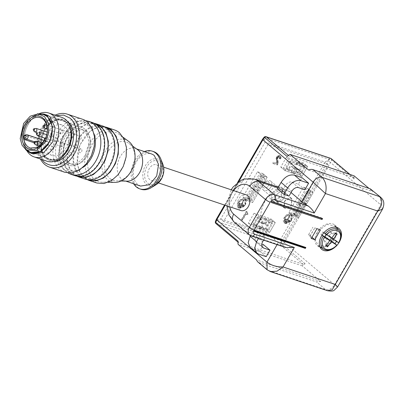 <?xml version="1.0" encoding="UTF-8"?>
<svg xmlns="http://www.w3.org/2000/svg" width="404" height="404" viewBox="0 0 404 404"><rect width="100%" height="100%" fill="white"/><g stroke="black" fill="none" stroke-linecap="round" stroke-linejoin="round"><path stroke-width="0.3" stroke-dasharray="2.02 1.52" d="M74.099 147.859A1.929 1.379 -71.5 0 0 74.432 148.051A1.929 1.379 -71.5 0 0 76.255 146.91A1.929 1.379 -71.5 0 0 75.992 144.582A1.929 1.379 -71.5 0 0 75.659 144.395A1.929 1.379 -71.5 0 0 73.831 145.536A1.929 1.379 -71.5 0 0 74.099 147.859A1.929 1.379 -71.5 0 0 74.432 148.051A1.929 1.379 -71.5 0 0 76.255 146.91A1.929 1.379 -71.5 0 0 75.992 144.582A1.929 1.379 -71.5 0 0 75.659 144.395A1.929 1.379 -71.5 0 0 73.831 145.536A1.929 1.379 -71.5 0 0 74.099 147.859M71.261 152.778A1.929 1.379 -71.5 0 0 70.927 152.591A1.929 1.379 -71.5 0 0 69.104 153.732A1.929 1.379 -71.5 0 0 69.367 156.055A1.929 1.379 -71.5 0 0 69.7 156.242A1.929 1.379 -71.5 0 0 71.528 155.101A1.929 1.379 -71.5 0 0 71.261 152.778A1.929 1.379 -71.5 0 0 70.927 152.591A1.929 1.379 -71.5 0 0 69.104 153.732A1.929 1.379 -71.5 0 0 69.367 156.055A1.929 1.379 -71.5 0 0 69.7 156.242A1.929 1.379 -71.5 0 0 71.528 155.101A1.929 1.379 -71.5 0 0 71.261 152.778M44.521 139.552L45.334 139.264L45.278 138.239M81.598 151.742A1.929 1.379 -71.5 0 0 81.118 148.995A1.929 1.379 -71.5 0 0 79.411 149.904A1.929 1.379 -71.5 0 0 79.891 152.651A1.929 1.379 -71.5 0 0 81.598 151.742A1.929 1.379 -71.5 0 0 81.118 148.995A1.929 1.379 -71.5 0 0 79.411 149.904A1.929 1.379 -71.5 0 0 79.891 152.651A1.929 1.379 -71.5 0 0 81.598 151.742M70.68 142.541A1.929 1.379 -71.5 0 0 70.2 139.789A1.929 1.379 -71.5 0 0 68.493 140.698A1.929 1.379 -71.5 0 0 68.973 143.445A1.929 1.379 -71.5 0 0 70.68 142.541A1.929 1.379 -71.5 0 0 70.2 139.789A1.929 1.379 -71.5 0 0 68.493 140.698A1.929 1.379 -71.5 0 0 68.973 143.445A1.929 1.379 -71.5 0 0 70.68 142.541M80.724 136.39A1.929 1.379 -71.5 0 0 80.391 136.198A1.929 1.379 -71.5 0 0 78.563 137.34A1.929 1.379 -71.5 0 0 78.831 139.668A1.929 1.379 -71.5 0 0 79.164 139.855A1.929 1.379 -71.5 0 0 80.987 138.713A1.929 1.379 -71.5 0 0 80.724 136.39A1.929 1.379 -71.5 0 0 80.391 136.198A1.929 1.379 -71.5 0 0 78.563 137.34A1.929 1.379 -71.5 0 0 78.831 139.668A1.929 1.379 -71.5 0 0 79.164 139.855A1.929 1.379 -71.5 0 0 80.987 138.713A1.929 1.379 -71.5 0 0 80.724 136.39M37.461 113.812L29.053 119.023L23.265 128.871L21.952 140.218L25.523 149.445M39.632 114.034L32.128 116.918L25.917 123.993C20.609 134.911 21.114 143.784 27.427 150.611M46.374 114.862A20.624 14.766 -71.5 0 0 26.856 127.078A20.624 14.766 -71.5 0 0 29.699 151.954L33.269 153.98M27.083 151.046A23.134 16.559 108.5 0 1 39.673 113.474M61.721 117.362A23.134 16.559 -71.5 0 0 39.829 131.063A23.134 16.559 -71.5 0 0 43.016 158.959A23.134 16.559 -71.5 0 0 47.021 161.226M56.434 115.589L46.399 122.336L39.511 134.315L37.789 148.026L41.738 159.459M40.456 159.03A27.952 20.013 108.5 0 1 55.151 115.16M82.648 119.291A27.952 20.013 -71.5 0 0 56.196 135.845A27.952 20.013 -71.5 0 0 60.05 169.559L64.887 172.296M62.272 168.347A26.023 18.629 -71.5 0 0 89.784 158.651A26.023 18.629 -71.5 0 0 87.82 124.099A26.023 18.629 -71.5 0 0 60.307 133.795A26.023 18.629 -71.5 0 0 62.272 168.347M86.4 155.792A20.049 14.352 -71.5 0 0 81.416 127.215A20.049 14.352 -71.5 0 0 63.691 136.648A20.049 14.352 -71.5 0 0 68.675 165.231A20.049 14.352 -71.5 0 0 86.4 155.792A20.049 14.352 -71.5 0 0 81.416 127.215A20.049 14.352 -71.5 0 0 63.691 136.648A20.049 14.352 -71.5 0 0 68.675 165.231A20.049 14.352 -71.5 0 0 86.4 155.792M291.016 214.251L305.586 189.011L310.949 190.809L296.374 216.049L291.016 214.251L293.198 216.095L298.561 217.887L313.13 192.652L307.772 190.855L301.288 202.081L302.566 202.51L308.101 192.92L310.908 193.859L305.374 203.449L304.283 202.53L302.672 205.313L303.763 206.237L298.228 215.822L296.046 213.984L308.727 192.021L305.919 191.082L293.238 213.039L296.046 213.984M308.727 192.021L310.908 193.859M308.101 192.92L305.919 191.082M293.238 213.039L295.42 214.883L300.96 205.293L299.864 204.374L301.475 201.586L302.566 202.51M295.42 214.883L298.228 215.822M303.763 206.237L305.04 206.661L303.949 205.742L302.672 205.313M304.283 202.53L305.56 202.954L303.949 205.742M305.374 203.449L306.651 203.879L313.13 192.652L310.949 190.809M305.56 202.954L306.651 203.879M308.762 188.966L303.404 187.173L288.83 212.413L294.193 214.206L308.762 188.966L313.13 192.652L307.772 190.855L301.288 202.081L300.197 201.162L301.475 201.586M301.288 202.081L299.682 204.868L298.591 203.944L300.197 201.162M298.591 203.944L299.864 204.374M299.682 204.868L293.198 216.095L299.682 204.868L300.96 205.293M303.404 187.173L305.586 189.011M288.83 212.413L293.198 216.095L298.561 217.887L296.374 216.049M299.773 174.548L282.926 168.902L288.608 159.07L305.454 164.716L299.773 174.548L301.96 176.386L307.636 166.554L300.298 164.095L299.349 165.736L298.258 164.817L296.092 164.09L297.182 165.009L291.627 163.15L289.446 161.307L302.717 165.756L298.935 172.311L301.116 174.149L297.672 172.998L299.374 170.049L297.192 168.205L290.809 166.069L289.107 169.018L285.663 167.862L289.446 161.307M297.192 168.205L295.491 171.155L298.935 172.311M299.349 165.736L304.904 167.594L302.717 165.756M291.627 163.15L287.845 169.705L285.663 167.862M287.845 169.705L291.289 170.857L292.996 167.907L290.809 166.069M289.107 169.018L291.289 170.857M292.996 167.907L295.102 168.614L294.006 167.695L296.177 168.423L297.268 169.342L299.374 170.049M297.672 172.998L295.491 171.155M304.904 167.594L301.116 174.149M300.298 164.095L299.207 163.176L298.258 164.817M297.182 165.009L298.127 163.368L297.036 162.448L299.207 163.176M297.036 162.448L296.092 164.09M295.102 168.614L292.451 173.205L291.36 172.281L294.006 167.695M296.177 168.423L293.526 173.008L291.36 172.281M297.268 169.342L294.622 173.927L301.96 176.386L307.636 166.554L305.454 164.716M293.526 173.008L294.622 173.927M298.127 163.368L290.789 160.908L285.113 170.746L292.451 173.205M303.268 162.873L286.421 157.227L280.745 167.064L297.591 172.705L303.268 162.873L307.636 166.554L290.789 160.908L285.113 170.746L282.926 168.902M286.421 157.227L288.608 159.07M245.071 198.859L250.435 200.652L265.004 175.417L259.646 173.619L245.071 198.859L247.258 200.697L252.616 202.495L259.095 191.269L257.823 190.839L252.288 200.429L250.101 198.586L247.293 197.647L249.48 199.485L252.288 200.429M259.974 175.684L262.156 177.528L264.963 178.467L262.782 176.624L259.974 175.684L247.293 197.647M262.782 176.624L250.101 198.586M262.156 177.528L256.621 187.113L255.53 186.194L254.252 185.764L252.646 188.552L253.924 188.981L255.53 186.194M252.646 188.552L253.737 189.471L255.015 189.9L253.924 188.981M255.015 189.9L249.48 199.485M264.963 178.467L259.429 188.057L260.706 188.481L267.185 177.255L261.827 175.462L255.348 186.688L256.621 187.113M257.823 190.839L256.727 189.92L258.338 187.133L259.429 188.057M255.348 186.688L254.252 185.764M256.727 189.92L258.005 190.35L259.095 191.269M258.005 190.35L259.615 187.562L258.338 187.133M259.615 187.562L260.706 188.481M253.737 189.471L247.258 200.697L252.616 202.495L250.435 200.652M248.248 198.813L242.89 197.016L257.459 171.776L262.822 173.574L248.248 198.813L252.616 202.495L267.185 177.255L265.004 175.417M262.822 173.574L267.185 177.255L261.827 175.462L259.646 173.619M273.089 220.766L267.413 230.598L250.566 224.952L256.247 215.12L273.089 220.766L275.276 222.604L267.938 220.145L265.287 224.735L267.392 225.442L265.211 223.599L258.828 221.463L260.529 218.513L257.085 217.357L253.303 223.912L266.574 228.361L270.357 221.806L266.913 220.65L269.094 222.493L267.392 225.442M265.211 223.599L266.913 220.65M258.828 221.463L261.014 223.301L263.12 224.008L262.024 223.089L264.196 223.816L265.287 224.735M260.529 218.513L262.716 220.352L261.014 223.301M253.303 223.912L255.485 225.755L259.267 219.2L262.716 220.352M259.267 219.2L257.085 217.357M266.574 228.361L268.756 230.199L263.206 228.341L262.115 227.422L259.944 226.694L261.034 227.614L255.485 225.755M268.756 230.199L272.543 223.644L269.094 222.493M270.357 221.806L272.543 223.644M264.196 223.816L266.847 219.226L267.938 220.145M262.024 223.089L264.676 218.498L266.847 219.226M263.12 224.008L265.766 219.417L258.429 216.958L252.752 226.796L260.09 229.255L261.034 227.614M264.676 218.498L265.766 219.417M260.09 229.255L258.999 228.331L259.944 226.694M263.206 228.341L262.262 229.982L261.166 229.058L258.999 228.331M261.166 229.058L262.115 227.422M262.262 229.982L269.599 232.436L275.276 222.604L258.429 216.958L256.247 215.12M254.06 213.277L248.384 223.114L265.231 228.755L270.907 218.923L254.06 213.277L258.429 216.958L252.752 226.796L269.599 232.436L267.413 230.598M248.384 223.114L250.566 224.952M270.352 187.769A5.782 3.883 130.1 0 0 270.821 181.209A5.782 3.883 130.1 0 0 265.968 181.492A5.782 3.883 130.1 0 0 263.832 183.487A5.782 3.883 130.1 0 0 262.827 185.224A5.782 3.883 130.1 0 0 263.363 190.052A5.782 3.883 130.1 0 0 270.352 187.769M283.451 198.813A5.782 3.883 130.1 0 0 283.921 192.254A5.782 3.883 130.1 0 0 276.932 194.536A5.782 3.883 130.1 0 0 276.467 201.096A5.782 3.883 130.1 0 0 283.451 198.813A5.782 3.883 130.1 0 0 283.921 192.254A5.782 3.883 130.1 0 0 276.932 194.536A5.782 3.883 130.1 0 0 276.467 201.096A5.782 3.883 130.1 0 0 283.451 198.813M268.175 186.133A3.853 2.591 130.1 0 0 268.796 182.103A3.853 2.591 130.1 0 0 265.251 181.952A3.853 2.591 130.1 0 0 263.827 183.28A3.853 2.591 130.1 0 0 263.156 184.436A3.853 2.591 130.1 0 0 264.1 187.986A3.853 2.591 130.1 0 0 268.175 186.133M45.091 142.193A15.998 11.453 -71.5 0 1 62.135 125.023A15.998 11.453 -71.5 0 1 64.903 126.588A15.998 11.453 -71.5 0 1 67.109 145.884A15.998 11.453 -71.5 0 1 51.97 155.363A15.998 11.453 -71.5 0 1 49.197 153.798A15.998 11.453 -71.5 0 1 45.339 146.536L46.94 145.97A2.313 1.656 -71.5 0 0 48.465 144.066A2.313 1.656 -71.5 0 0 47.955 141.834A2.313 1.656 -71.5 0 0 47.556 141.607A2.313 1.656 -71.5 0 0 46.697 141.627L45.091 142.193L24.336 135.35M53.267 146.748A1.929 1.379 -71.5 0 0 52.934 146.561A1.929 1.379 -71.5 0 0 51.227 147.465A1.929 1.379 -71.5 0 0 51.374 150.025A1.929 1.379 -71.5 0 0 51.707 150.217A1.929 1.379 -71.5 0 0 53.409 149.308A1.929 1.379 -71.5 0 0 53.267 146.748M63.6 145.718A1.929 1.379 -71.5 0 0 63.12 142.966A1.929 1.379 -71.5 0 0 61.418 143.874A1.929 1.379 -71.5 0 0 61.898 146.622A1.929 1.379 -71.5 0 0 63.6 145.718M57.994 138.552A1.929 1.379 -71.5 0 0 57.661 138.365A1.929 1.379 -71.5 0 0 55.959 139.274A1.929 1.379 -71.5 0 0 56.105 141.829A1.929 1.379 -71.5 0 0 56.439 142.021A1.929 1.379 -71.5 0 0 58.141 141.112A1.929 1.379 -71.5 0 0 57.994 138.552M52.682 136.512A1.929 1.379 -71.5 0 0 52.202 133.764A1.929 1.379 -71.5 0 0 50.5 134.668A1.929 1.379 -71.5 0 0 50.98 137.416A1.929 1.379 -71.5 0 0 52.682 136.512M62.726 130.361A1.929 1.379 -71.5 0 0 62.393 130.169A1.929 1.379 -71.5 0 0 60.691 131.078A1.929 1.379 -71.5 0 0 60.837 133.638A1.929 1.379 -71.5 0 0 61.171 133.825A1.929 1.379 -71.5 0 0 62.873 132.916A1.929 1.379 -71.5 0 0 62.726 130.361M45.339 146.536L34.118 142.774M28.543 151.434A20.049 14.352 108.5 0 1 25.917 123.993A20.049 14.352 108.5 0 1 41.072 114.044M85.31 154.873A18.119 12.973 -71.5 0 0 83.941 130.815A18.119 12.973 -71.5 0 0 80.8 129.038A18.119 12.973 -71.5 0 0 64.781 137.567A18.119 12.973 -71.5 0 0 66.15 161.625A18.119 12.973 -71.5 0 0 69.286 163.403A18.119 12.973 -71.5 0 0 85.31 154.873M87.618 155.646A18.119 12.973 108.5 0 1 71.594 164.175A18.119 12.973 108.5 0 1 68.458 162.403A18.119 12.973 108.5 0 1 67.089 138.345L74.528 130.805L83.108 129.815L86.249 131.588C91.955 137.759 92.41 145.778 87.618 155.646M74.856 175.639A27.952 20.013 108.5 0 1 70.013 172.897A27.952 20.013 108.5 0 1 66.165 139.188A27.952 20.013 108.5 0 1 92.617 122.629M97.172 125.861A27.376 19.599 108.5 0 1 100.939 158.873A27.376 19.599 108.5 0 1 75.038 175.089A27.376 19.599 108.5 0 1 70.296 172.407A27.376 19.599 108.5 0 1 66.529 139.39A27.376 19.599 108.5 0 1 92.43 123.18A27.376 19.599 108.5 0 1 97.172 125.861M96.273 124.462A27.376 19.599 -71.5 0 0 96.258 124.462A27.376 19.599 -71.5 0 0 70.357 140.673A27.376 19.599 -71.5 0 0 74.129 173.69A27.376 19.599 -71.5 0 0 78.866 176.371A27.376 19.599 -71.5 0 0 78.876 176.376M76.816 176.144L73.841 174.18L69.291 168.256L66.902 160.221L69.438 141.764L80.295 127.275L87.38 123.765L94.486 123.407M85.062 179.058A27.952 20.013 108.5 0 1 80.224 176.321A27.952 20.013 108.5 0 1 76.376 142.607A27.952 20.013 108.5 0 1 102.823 126.048M107.378 129.28L111.964 135.34L114.256 143.587L113.973 152.964L111.15 162.297L106.141 170.387L99.586 176.22L92.314 179.048L85.249 178.507L80.507 175.826L75.927 169.766L73.629 161.524L73.912 152.141L76.74 142.814L81.744 134.719L88.304 128.891L95.576 126.063L102.641 126.598L107.378 129.28M102.641 126.598L106.469 127.881A27.376 19.599 -71.5 0 0 106.469 127.881A27.376 19.599 -71.5 0 0 80.568 144.097A27.376 19.599 -71.5 0 0 84.335 177.109A27.376 19.599 -71.5 0 0 89.077 179.795A27.376 19.599 -71.5 0 0 89.087 179.795L85.249 178.507M87.022 179.563L84.052 177.603L79.502 171.675L77.108 163.64L79.649 145.182L90.501 130.699L97.586 127.189L104.692 126.826M96.803 182.992L91.966 180.255A27.952 20.013 108.5 0 1 88.117 146.541A27.952 20.013 108.5 0 1 114.564 129.987M94.188 179.043A26.023 18.629 -71.5 0 0 102.924 182.29A26.023 18.629 -71.5 0 0 124.427 163.413A26.023 18.629 -71.5 0 0 119.736 134.79A26.023 18.629 -71.5 0 0 119.028 134.234A26.023 18.629 -71.5 0 0 91.925 145.011A26.023 18.629 -71.5 0 0 94.188 179.043M128.725 141.425A22.18 15.877 -71.5 0 0 105.626 150.616A22.18 15.877 -71.5 0 0 107.55 179.618A22.18 15.877 -71.5 0 0 114.999 182.391M109.777 178.406A20.251 14.499 -71.5 0 0 116.443 180.936A20.251 14.499 -71.5 0 0 133.28 166.332A20.251 14.499 -71.5 0 0 129.659 143.97A20.251 14.499 -71.5 0 0 128.997 143.455A20.251 14.499 -71.5 0 0 107.969 152.005A20.251 14.499 -71.5 0 0 109.777 178.406M137.708 149.758A16.963 12.145 -71.5 0 0 135.325 148.526A16.963 12.145 -71.5 0 0 119.271 158.575A16.963 12.145 -71.5 0 0 121.609 179.038A16.963 12.145 -71.5 0 0 124.543 180.699A16.963 12.145 -71.5 0 0 127.189 181.154M140.612 186.082L137.678 184.421A16.963 12.145 108.5 0 1 135.34 163.958A16.963 12.145 108.5 0 1 151.394 153.914M144.39 151.566A19.857 14.216 -71.5 0 0 134.759 160.514A19.857 14.216 -71.5 0 0 133.608 183.734M153.586 151.596A19.857 14.216 -71.5 0 0 136.032 160.944A19.857 14.216 -71.5 0 0 140.971 189.254M158.61 176.609A8.287 5.934 108.5 0 1 151.283 180.507A8.287 5.934 108.5 0 1 149.222 168.69A8.287 5.934 108.5 0 1 156.55 164.787A8.287 5.934 108.5 0 1 158.61 176.609M240.961 210.555A8.287 5.934 108.5 0 1 239.527 209.742A8.287 5.934 108.5 0 1 238.9 198.738A8.287 5.934 108.5 0 1 246.228 194.834M284.537 246.985L250.682 235.638L235.022 222.437L266.923 233.128L278.22 242.647A11.564 2.202 30 0 0 284.537 246.985L285.673 247.521M250.379 235.593L253.732 229.785L258.838 231.497L265.388 237.017L263.595 240.122M253.732 229.785L260.282 235.31L265.388 237.017M339.602 241.562A13.494 9.065 -49.9 0 1 339.35 242.011A13.494 9.065 -49.9 0 1 338.815 242.88M336.966 245.299A13.494 9.065 -49.9 0 1 334.477 247.642M291.057 192.556L290.582 192.153A24.099 17.251 108.5 0 0 286.411 189.794A24.099 17.251 108.5 0 0 265.105 201.136A24.099 17.251 108.5 0 0 266.923 233.128M277.386 188.814L282.492 190.521L289.042 196.046M282.492 190.521L285.259 185.729A5.782 3.883 -49.9 0 1 291.93 182.093L298.309 184.234L302.071 177.72M298.309 184.234L304.858 189.754M263.438 244.627L259.681 251.142L266.231 256.666M258.838 231.497L256.07 236.29A5.782 3.883 130.1 0 0 256.171 241.996A5.782 3.883 130.1 0 0 257.06 242.491L261.767 244.067M259.681 251.142L252.02 248.576L250.243 247.586M258.494 238.411L260.282 235.31M270.513 271.629L268.281 270.417L325.71 289.658L327.498 290.723M337.557 286.997L334.598 284.815L380.775 204.838L382.538 209.09M271.352 202.556A0.773 0.55 -71.5 0 0 271.367 201.606L271.246 201.061L321.907 218.034L321.852 218.347M321.907 218.034L322.564 218.589M271.246 201.061L271.897 201.611M254.838 231.159L254.02 230.886L254.939 230.987L254.49 230.836L255.222 230.492M254.02 230.886L254.677 231.436M305.156 247.809L304.788 247.692M311.297 238.496L308.676 234.492L311.994 237.294M309.959 236.32L314.822 227.891L316.973 228.664M309.767 236.259L314.822 227.891M314.63 227.831L320.483 229.841M308.676 234.492L312.883 227.205M336.487 227.386A13.494 9.065 130.1 0 0 334.749 225.018A13.494 9.065 130.1 0 0 332.674 223.861A13.494 9.065 130.1 0 0 317.115 232.34A13.494 9.065 130.1 0 0 317.352 245.652A13.494 9.065 130.1 0 0 319.428 246.809A13.494 9.065 130.1 0 0 319.978 246.965M320.478 247.071A13.494 9.065 130.1 0 0 334.982 238.33A13.494 9.065 130.1 0 0 336.678 227.861M215.367 221.67A1.929 0.848 -166.2 0 1 216.145 221.21L215.766 221.18L263.095 139.34A1.929 0.369 30 0 0 262.519 139.294M238.193 241.294A1.929 1.293 -49.9 0 0 238.486 242.567A1.929 1.293 -49.9 0 0 238.784 242.728L303.338 264.357L305.121 263.721L302.177 265.827L320.741 281.477L316.539 281.926L259.105 262.686A7.711 5.181 -49.9 0 1 257.924 262.024M321.781 218.256L271.114 201.278M254.151 230.664L304.818 247.642M333.33 240.117L334.603 238.198L336.694 231.33L334.876 225.937L327.24 224.402L318.771 230.553L317.499 232.472L315.423 240.168L318.276 245.622L325.7 245.996L333.33 240.117M287.143 156.51A1.929 1.293 -49.9 0 1 288.931 155.868L288.395 155.414M264.12 137.193L264.403 137.623L264.09 137.481L263.095 139.34L264.711 139.986L264.166 138.193L264.403 137.623L328.957 159.252L328.725 159.807L326.988 160.853L328.184 161.146L282.007 241.122A1.929 0.369 -150 0 1 284.376 242.471L330.548 162.494L380.775 204.838L380.639 197.233M371.468 189.501L372.685 191.501L369.029 188.421M308.651 170.049L372.685 191.501M349.995 174.472L353.783 177.664L353.485 177.497L354.076 178.932L354.126 175.856M349.829 174.412L353.485 177.497L288.931 155.868M216.493 220.751L220.71 219.018L265.181 141.991L264.716 139.986M302.177 265.827L238.143 244.375M320.741 281.477L256.702 260.019M321.983 235.204L320.983 234.376A12.479 8.383 -49.9 0 1 321.857 233.108A12.479 8.383 -49.9 0 1 322.836 231.916L323.851 232.754M336.572 241.425A12.479 8.383 -49.9 0 0 336.795 241.082L338.582 242.743M264.155 138.178L264.09 137.481M215.766 221.18L216.493 220.741L216.145 221.21L281.113 243.062L282.007 241.122L280.81 240.829L281.058 242.37L280.699 242.839A1.929 1.379 -71.5 0 0 280.846 245.395L303.338 264.357M268.069 144.43L223.599 221.458L283.583 241.557L328.053 164.529L268.069 144.43L265.181 141.991L325.164 162.09L326.988 160.853M223.599 221.458L220.71 219.018L280.689 239.118L280.81 240.834M354.076 178.932L331.583 159.974A7.711 5.181 -49.9 0 1 330.548 162.494A1.929 0.369 -150 0 0 328.184 161.146L329.437 159.368L328.72 159.822M331.29 158.701A1.929 1.293 -49.9 0 1 331.583 159.974A1.929 0.848 13.8 0 0 328.957 159.252L329.437 159.368M328.053 164.529L325.164 162.09L280.689 239.118L283.583 241.557M322.836 231.916L326.649 234.421L326.346 234.709M320.983 234.376L322.064 235.083M335.507 233.027L330.149 232.598L327.255 234.497L331.623 238.173M327.255 234.497L326.24 233.992L326.649 234.421M336.795 241.082L328.886 235.562L331.76 237.986M332.982 238.577L332.825 238.885M324.796 236.88L324.382 236.451L324.892 236.688M239.607 208.242L238.779 207.777L239.057 201.869L244.905 199.061L245.738 199.526L245.455 205.434L239.607 208.242M280.512 159.04L280.967 158.09L280.921 156.853L280.28 156.146L278.684 156.106L277.457 156.914L276.629 158.348L277.149 162.065L276.937 163.585L273.826 162.544L273.235 163.569L277.462 164.983L278.164 162.777L277.72 158.1L278.553 157.161L279.29 157.04L279.987 157.641L279.634 158.742L280.512 159.04L280.078 158.671L280.315 158.262L280.75 158.631M247.167 213.171L247.197 211.959L246.561 211.741L241.829 219.938L242.627 220.205L246.056 214.266L247.576 214.771L248.046 213.953L246.728 212.802L246.667 212.413L247.107 212.782M285.552 223.634L284.724 223.17L285.002 217.261L290.85 214.453L291.678 214.918L291.4 220.826L285.552 223.634M271.948 199.712A7.903 5.308 130.1 0 0 281.058 194.748A7.903 5.308 130.1 0 0 280.921 186.951A7.903 5.308 130.1 0 0 279.704 186.274A7.903 5.308 130.1 0 0 270.594 191.238A7.903 5.308 130.1 0 0 270.731 199.036A7.903 5.308 130.1 0 0 271.948 199.712M281.063 242.385L281.113 243.067M326.24 233.992A5.075 3.409 130.1 0 0 325.175 235.133A5.075 3.409 130.1 0 0 324.382 236.451M328.886 235.562L331.775 233.669A5.075 3.409 130.1 0 0 330.149 232.598M331.442 238.057A5.075 3.409 130.1 0 0 331.689 237.572M331.775 233.669L334.84 233.906M325.402 236.951L324.296 240.355A5.075 3.409 130.1 0 0 325.927 241.42L327.033 238.022M326.826 244.531L325.927 241.42M324.296 240.355L325.882 245.778M244.471 198.692A5.398 3.626 130.1 0 0 238.249 202.086A5.398 3.626 130.1 0 0 238.34 207.409A5.398 3.626 130.1 0 0 239.173 207.873A5.398 3.626 130.1 0 0 245.395 204.48A5.398 3.626 130.1 0 0 245.299 199.157A5.398 3.626 130.1 0 0 244.471 198.692M280.315 158.262L280.527 157.722L280.967 158.09M280.527 157.722L280.563 156.999L281.002 157.368M280.563 156.999L280.482 156.484L280.921 156.853M280.482 156.484L280.179 156.015L280.618 156.383M279.841 155.777L279.361 155.621L279.8 155.989M279.361 155.621L278.906 155.591L279.341 155.954M278.906 155.591L278.25 155.737L278.684 156.106M278.25 155.737L277.694 156.04L278.129 156.404M277.694 156.04L277.018 156.545L277.457 156.914M277.018 156.545L276.644 157.03L277.078 157.398M276.644 157.03L276.407 157.439L276.846 157.807M276.407 157.439L276.19 157.979L276.629 158.348M276.19 157.979L276.154 158.701L276.594 159.07M276.154 158.701L276.634 159.328M276.195 158.959L276.856 160.257M276.422 159.888L277.063 161.06M276.624 160.691L276.71 161.696L277.149 162.065M276.71 161.696L276.695 162.549L277.134 162.918M276.695 162.549L276.498 163.216L276.937 163.585M276.498 163.216L273.826 162.544M273.387 162.176L272.796 163.201L273.235 163.569M272.796 163.201L277.462 164.983M277.023 164.615L277.381 163.999L277.816 164.367M277.381 163.999L277.634 163.231L278.073 163.6M277.634 163.231L277.73 162.408L278.164 162.777M277.73 162.408L277.684 161.661L278.124 162.024M277.684 161.661L277.619 160.782L278.058 161.151M277.619 160.782L277.437 160.11L277.876 160.479M277.437 160.11L277.169 158.429L277.604 158.797M277.169 158.429L277.189 158.07L277.624 158.439M277.189 158.07L277.285 157.737L277.72 158.1M277.285 157.737L277.523 157.323L277.957 157.691M277.523 157.323L277.78 157.045L278.215 157.414M277.78 157.045L278.114 156.792L278.553 157.161M278.114 156.792L278.911 157.035M278.472 156.666L279.29 157.04M278.851 156.671L279.608 157.146M279.169 156.777L279.866 157.353M279.432 156.984L279.987 157.641M279.553 157.272L279.972 157.999M279.533 157.631L279.871 158.333M279.437 157.964L279.199 158.378L279.634 158.742M279.199 158.378L280.078 158.671M246.667 212.413L246.667 211.923L247.102 212.292M246.667 211.923L246.763 211.59L247.197 211.959M246.763 211.59L246.127 211.378L246.561 211.741M246.127 211.378L241.395 219.569L241.829 219.938M241.395 219.569L242.627 220.205M242.193 219.837L245.622 213.898L246.056 214.266M245.622 213.898L247.576 214.771M247.137 214.403L247.612 213.585L248.046 213.953M247.612 213.585L247.889 213.898M247.112 213.297L247.369 213.479M246.93 213.11L246.728 212.802M290.415 214.09A5.398 3.626 130.1 0 0 284.189 217.478A5.398 3.626 130.1 0 0 284.285 222.801A5.398 3.626 130.1 0 0 285.113 223.266A5.398 3.626 130.1 0 0 291.34 219.872A5.398 3.626 130.1 0 0 291.244 214.549A5.398 3.626 130.1 0 0 290.415 214.09M283.244 196.586A7.903 5.308 -49.9 0 1 274.129 201.551A7.903 5.308 -49.9 0 1 272.917 200.874A7.903 5.308 -49.9 0 1 272.776 193.082A7.903 5.308 -49.9 0 1 281.891 188.113A7.903 5.308 -49.9 0 1 283.103 188.789A7.903 5.308 -49.9 0 1 283.244 196.586M245.011 204.353L244.925 199.596L244.188 199.187C242.107 198.778 240.254 199.788 238.628 202.212L238.714 206.969L239.456 207.378C241.531 207.787 243.385 206.777 245.011 204.353M290.956 219.746L290.87 214.994L290.128 214.58C288.052 214.171 286.199 215.181 284.573 217.61L284.658 222.362L285.401 222.776C287.476 223.18 289.33 222.17 290.956 219.746M275.079 199.914L281.553 196.809L281.861 190.264L280.942 189.754L274.468 192.859L274.159 199.404L275.079 199.914M239.89 207.747L245.112 205.242L245.364 199.965L244.622 199.551A4.818 3.237 130.1 0 0 239.4 202.061A4.818 3.237 130.1 0 0 239.153 207.333A4.818 3.237 130.1 0 0 239.89 207.747M285.835 223.144L291.057 220.635L291.309 215.362L290.567 214.948A4.818 3.237 130.1 0 0 285.345 217.453A4.818 3.237 130.1 0 0 285.093 222.73A4.818 3.237 130.1 0 0 285.835 223.144M239.542 206.702L241.137 207.237L241.42 206.747L239.83 206.212L239.542 206.702L241.137 207.237M239.335 205.409L242.526 206.479L242.809 205.989L239.623 204.919L239.335 205.409L242.526 206.479M242.001 204.495L244.223 200.642L243.839 200.515L241.617 204.363L239.415 203.626L239.133 204.121L243.915 205.722L244.203 205.232L241.562 204.126L243.784 200.273L244.223 200.642M285.487 222.094L287.082 222.629L287.365 222.139L285.769 221.604L285.487 222.094L285.052 221.73L287.082 222.629M285.28 220.806L288.471 221.872L288.754 221.382L285.562 220.311L285.28 220.806L288.471 221.872M290.143 220.624L287.941 219.887L290.168 216.034L289.784 215.908L287.562 219.761L285.36 219.024L285.072 219.513L289.86 221.114L290.143 220.624L289.708 220.256L287.507 219.518L287.941 219.887M240.703 206.868L240.986 206.378L241.42 206.747M240.986 206.378L239.39 205.843L239.83 206.212M239.39 205.843L239.107 206.333M242.092 206.111L242.375 205.621L242.809 205.989M242.375 205.621L239.623 204.919M239.183 204.55L238.9 205.04M243.784 200.273L243.405 200.147L243.839 200.515M243.405 200.147L241.178 203.995L241.617 204.363M241.178 203.995L238.976 203.257L239.415 203.626M238.976 203.257L238.693 203.752L239.133 204.121M238.693 203.752L243.915 205.722M243.481 205.353L243.763 204.863L244.203 205.232M243.763 204.863L241.562 204.126M286.648 222.261L286.931 221.771L287.365 222.139M286.931 221.771L285.335 221.235L285.769 221.604M285.335 221.235L285.052 221.73M288.037 221.503L288.32 221.013L288.754 221.382M288.32 221.013L285.562 220.311M285.128 219.943L284.845 220.438M287.507 219.518L289.729 215.665L290.168 216.034M289.729 215.665L289.345 215.539L289.784 215.908M289.345 215.539L287.123 219.392L287.562 219.761M287.123 219.392L284.921 218.655L285.36 219.024M284.921 218.655L284.638 219.145L285.072 219.513M284.638 219.145L289.86 221.114M289.426 220.751L289.708 220.256M285.047 208.318L284.128 207.808L284.436 201.268L290.91 198.157L291.829 198.672L291.521 205.212L285.047 208.318M284.719 201.096C286.668 198.758 288.698 197.834 290.819 198.324L291.708 198.819L291.239 205.378C289.289 207.722 287.259 208.646 285.138 208.156L284.249 207.661L284.719 201.096M265.231 228.755L269.599 232.436L275.276 222.604L270.907 218.923M257.459 171.776L261.827 175.462L247.258 200.697L242.89 197.016M280.745 167.064L285.113 170.746L301.96 176.386L297.591 172.705M294.193 214.206L298.561 217.887L305.04 206.661M39.617 132.396L37.582 133.113L37.729 135.673M37.441 141.445L35.401 142.163A1.929 1.379 -71.5 0 0 35.547 144.723M47.632 137.855A1.929 1.379 -71.5 0 0 47.298 137.663A1.929 1.379 -71.5 0 0 45.591 138.572A1.929 1.379 -71.5 0 0 45.738 141.132L47.778 140.415L47.632 137.855M61.898 146.622L45.738 141.132M36.38 128.462A1.929 1.379 -71.5 0 0 34.673 129.366A1.929 1.379 -71.5 0 0 34.82 131.926L35.153 132.113M62.393 130.169L80.391 136.198L46.667 124.902L44.864 125.775A1.929 1.379 -71.5 0 0 45.011 128.336M46.904 125.058L47.046 127.619M65.514 121.513A21.205 15.18 -71.5 0 0 43.097 129.416A21.205 15.18 -71.5 0 0 44.698 157.57A21.205 15.18 -71.5 0 0 67.12 149.667A21.205 15.18 -71.5 0 0 65.514 121.513M65.892 122.225A20.624 14.766 -71.5 0 0 62.322 120.205A20.624 14.766 -71.5 0 0 42.804 132.421A20.624 14.766 -71.5 0 0 45.647 157.297A20.624 14.766 -71.5 0 0 49.217 159.322A20.624 14.766 -71.5 0 0 68.736 147.101A20.624 14.766 -71.5 0 0 65.892 122.225M71.599 132.335L66.539 122.442A20.624 14.766 -71.5 0 0 62.963 120.422A20.624 14.766 -71.5 0 0 43.445 132.638A20.624 14.766 -71.5 0 0 46.288 157.515L49.859 159.535L56.954 159.529L63.928 155.232M54.03 161.474A21.786 15.594 108.5 0 1 46.485 158.757A21.786 15.594 108.5 0 1 44.667 130.138A21.786 15.594 108.5 0 1 67.463 121.387M46.697 141.627L26.275 134.784A2.313 1.656 -71.5 0 1 27.134 134.764M46.94 145.97L34.497 141.799M24.674 135.35L26.275 134.784M82.84 167.493A24.099 17.251 108.5 0 1 65.524 167.483A24.099 17.251 108.5 0 1 63.706 135.492A24.099 17.251 108.5 0 1 89.183 126.508A24.099 17.251 108.5 0 1 94.082 133.941M71.023 174.356A27.952 20.013 108.5 0 1 66.185 171.614A27.952 20.013 108.5 0 1 62.337 137.905A27.952 20.013 108.5 0 1 88.784 121.346M162.928 164.408A14.064 10.065 -71.5 0 0 145.359 165.736A14.064 10.065 -71.5 0 0 144.415 181.957A14.064 10.065 -71.5 0 0 156.141 184.658M160.959 178.588A12.433 8.903 108.5 0 1 147.814 183.219A12.433 8.903 108.5 0 1 146.874 166.711A12.433 8.903 108.5 0 1 160.019 162.08A12.433 8.903 108.5 0 1 160.959 178.588M233.628 190.617A16.387 11.731 -71.5 0 0 232.462 192.415A16.387 11.731 -71.5 0 0 229.76 206.803M251.349 236.017A3.853 2.762 108.5 0 1 250.682 235.638A7.711 5.181 -49.9 0 1 249.495 234.982M254.505 179.103A24.099 17.251 -71.5 0 0 233.199 190.446A24.099 17.251 -71.5 0 0 235.022 222.437A7.711 5.181 -49.9 0 1 233.835 221.776M277.912 187.911L290.582 192.153M278.22 242.647L277.073 244.637M238.769 181.643L225.139 205.257M256.07 236.29L262.62 241.814M271.816 201.758L271.367 201.606M285.259 185.729L291.814 191.254M267.12 269.781L268.276 270.417L259.105 262.686M218.534 219.963L216.918 219.316A1.929 0.369 30 0 0 216.342 219.271M291.93 182.093L298.48 187.618M252.02 248.576L258.575 254.101M257.06 242.491L262.085 246.723M305.121 263.721L282.633 244.758A7.711 5.181 -49.9 0 0 284.376 242.471L334.598 284.815C331.992 288.653 329.028 290.269 325.71 289.663L316.539 281.926M238.784 242.728L216.292 223.766A1.929 1.293 -49.9 0 1 215.994 223.604M339.224 230.578A12.165 8.171 -49.9 0 1 338.643 242.673M336.784 245.127A12.165 8.171 -49.9 0 1 323.589 249.122M266.105 136.719A1.929 1.379 -71.5 0 0 264.403 137.623M280.699 242.839L282.633 244.758A1.929 1.293 -49.9 0 1 280.846 245.395L216.292 223.766A1.929 1.379 108.5 0 1 216.145 221.21M328.957 159.252A1.929 1.379 108.5 0 1 330.659 158.348M56.439 142.021L44.778 138.112M57.661 138.365L46.748 134.709M52.934 146.561L42.672 143.122M51.707 150.217L39.552 146.142M63.12 142.966L81.118 148.995L47.298 137.663L45.849 137.582M46.071 141.319L44.627 140.188M52.202 133.764L47.212 132.088M50.98 137.416L36.769 132.658M61.171 133.825L47.339 129.189M65.716 122.129L62.963 120.422C56.651 118.715 50.828 121.725 45.495 129.452C43.172 133.264 41.794 137.385 41.354 141.824L41.375 146.803C41.955 151.596 43.652 155.202 46.465 157.616L49.217 159.322C63.761 166.069 79.421 131.679 65.716 122.129M81.416 127.215L43.637 114.554L81.416 127.215M68.675 165.231L30.901 152.576L68.675 165.231M270.821 181.209L291.708 198.819M263.363 190.052L284.249 207.661M265.251 181.952L265.968 181.492M263.156 184.436L262.827 185.224M47.556 141.607L44.42 140.557M62.135 125.023L40.44 117.751M51.97 155.363L30.356 148.122M69.286 163.403L71.594 164.175M80.8 129.038L83.108 129.815M85.512 120.614L78.012 121.367L70.897 125.139L60.509 139.441L58.343 157.297L60.837 165.216L65.594 171.286L67.973 172.968M78.866 176.371L75.038 175.089M96.258 124.462L92.43 123.18M108.206 182.335L102.924 182.29M123.27 137.38L119.028 134.234M120.998 181.027L116.443 180.936M132.689 146.127L128.997 143.455M124.543 180.699L125.816 181.123M135.325 148.526L136.597 148.955M151.283 180.507L158.408 182.896M156.55 164.787L163.676 167.175M226.866 205.833L231.174 189.794M278.376 187.102L286.411 189.794M317.352 245.652L321.72 249.334M334.749 225.018L339.118 228.699M224.548 205.055L237.562 182.517M256.171 241.996L262.721 247.516M238.486 242.567L238.032 242.178M336.163 227.311L334.876 225.937M319.852 246.662L318.276 245.622M238.34 207.409L238.779 207.777M245.299 199.157L245.738 199.526M284.285 222.801L284.724 223.17M291.244 214.549L291.678 214.918M272.917 200.874L270.731 199.036M283.103 188.789L280.921 186.951M244.925 199.596L245.364 199.965M238.714 206.969L239.153 207.333M290.87 214.994L291.309 215.362M284.658 222.362L285.093 222.73M281.861 190.264L291.829 198.672M274.159 199.404L284.128 207.808"/><path stroke-width="0.61" d="M36.506 134.093C37.314 134.133 37.572 133.699 37.274 132.79C36.456 132.734 36.198 133.168 36.506 134.093M34.269 142.117L34.33 143.142L35.143 142.854L35.087 141.829L34.269 142.117M45.45 138.532L45.278 138.239L44.46 138.527L44.521 139.552L44.93 139.622M34.36 129.033A0.773 0.55 -71.5 0 0 33.603 130.346A0.773 0.55 -71.5 0 0 34.36 129.033M43.733 125.73A0.773 0.55 -71.5 0 0 44.607 126.467A0.773 0.55 -71.5 0 0 43.733 125.73M25.523 149.445L27.144 151.101L30.714 153.121L41.521 151.394L50.232 140.905L52.576 126.805L47.394 116.029L43.824 114.009L37.461 113.812M27.427 150.611L30.901 152.576L40.395 151.48L48.626 143.137C53.929 132.219 53.424 123.346 47.111 116.519L43.637 114.554L39.632 114.034M30.714 153.121L33.269 153.98L44.071 152.252L52.788 141.759L55.131 127.659L49.945 116.882A20.624 14.766 -71.5 0 0 46.374 114.862L43.824 114.009M39.673 113.474A23.134 16.559 108.5 0 1 48.828 113.039A23.134 16.559 108.5 0 1 52.833 115.307A23.134 16.559 108.5 0 1 56.02 143.208A23.134 16.559 108.5 0 1 34.133 156.909A23.134 16.559 108.5 0 1 30.128 154.641A23.134 16.559 108.5 0 1 27.083 151.046M34.133 156.909L47.021 161.226A23.134 16.559 -71.5 0 0 68.912 147.526A23.134 16.559 -71.5 0 0 65.726 119.629A23.134 16.559 -71.5 0 0 61.721 117.362L48.828 113.039M41.738 159.459L44.405 162.363C52.808 168.135 61.257 166.004 69.746 155.959C78.825 144.455 78.931 125.058 69.953 118.109L63.645 115.095L56.434 115.589M55.151 115.16A27.952 20.013 108.5 0 1 67.337 114.16A27.952 20.013 108.5 0 1 72.175 116.897A27.952 20.013 108.5 0 1 76.023 150.611A27.952 20.013 108.5 0 1 49.576 167.165A27.952 20.013 108.5 0 1 44.733 164.428A27.952 20.013 108.5 0 1 40.456 159.03M49.576 167.165L64.887 172.296L72.104 172.846L79.527 169.958L86.224 164.004L91.339 155.742L94.223 146.213L94.511 136.633L92.168 128.22L87.491 122.028A27.952 20.013 -71.5 0 0 82.648 119.291L67.337 114.16M34.118 142.774L24.917 139.693L26.523 139.127A2.313 1.656 -71.5 0 0 27.709 138.067A2.313 1.656 -71.5 0 0 27.533 134.992A2.313 1.656 -71.5 0 0 27.134 134.764L25.952 134.779A1.156 0.707 70.6 0 0 25.573 135.613L26.199 135.719L25.694 137.784A1.156 0.707 -109.4 0 0 26.523 139.127L34.497 141.799M26.29 125.28C22.058 133.997 22.462 141.077 27.502 146.526L30.27 148.096L37.85 147.218L44.415 140.562A15.998 11.453 -71.5 0 0 43.208 119.321A15.998 11.453 -71.5 0 0 40.44 117.751A15.998 11.453 -71.5 0 0 26.29 125.28M24.674 135.35L23.871 136.214A15.998 11.453 -71.5 0 0 23.998 138.385L24.917 139.693M44.309 140.86A17.155 12.282 -71.5 0 0 43.011 118.079A17.155 12.282 -71.5 0 0 24.871 124.472A17.155 12.282 -71.5 0 0 26.169 147.253A17.155 12.282 -71.5 0 0 44.309 140.86M45.541 141.9L48.773 132.749L48.43 123.584L44.607 116.7L38.259 113.842L30.3 116.145L23.639 123.432L20.2 138.612L22.124 145.339L26.174 149.904L36.304 150.556L45.541 141.9M38.259 113.842L41.072 114.044A20.049 14.352 108.5 0 1 43.637 114.554A20.049 14.352 108.5 0 1 48.626 143.137A20.049 14.352 108.5 0 1 30.901 152.576A20.049 14.352 108.5 0 1 28.543 151.434L26.174 149.904M97.455 125.371A27.952 20.013 108.5 0 1 101.303 159.08A27.952 20.013 108.5 0 1 74.856 175.639L71.023 174.356A27.952 20.013 108.5 0 0 97.475 157.797A27.952 20.013 108.5 0 0 93.627 124.089A27.952 20.013 108.5 0 0 88.784 121.346L92.617 122.629A27.952 20.013 108.5 0 1 97.455 125.371M78.876 176.376A27.376 19.599 -71.5 0 0 104.772 160.151A27.376 19.599 -71.5 0 0 101 127.144A27.376 19.599 -71.5 0 0 96.273 124.462M94.486 123.407L96.445 123.912L101.283 126.654L105.964 132.84L108.307 141.259L108.02 150.838L105.131 160.363L100.02 168.63L93.324 174.578L85.895 177.467L78.684 176.922L76.816 176.144M96.445 123.912L102.823 126.048A27.952 20.013 108.5 0 1 107.666 128.79A27.952 20.013 108.5 0 1 111.514 162.499A27.952 20.013 108.5 0 1 85.062 179.058L78.684 176.922M89.087 179.795A27.376 19.599 -71.5 0 0 114.983 163.569A27.376 19.599 -71.5 0 0 111.211 130.563A27.376 19.599 -71.5 0 0 106.479 127.886M104.692 126.826L106.651 127.336L111.494 130.073L116.17 136.259L118.518 144.677L118.226 154.257L115.342 163.787L110.226 172.048L103.535 178.002L96.107 180.886L88.89 180.341L87.022 179.563M106.651 127.336L114.564 129.987A27.952 20.013 108.5 0 1 119.407 132.724L124.084 138.91L126.427 147.329L126.139 156.909L123.255 166.438L118.14 174.7L111.448 180.654L104.02 183.537L96.803 182.992L88.89 180.341M108.206 182.335L114.999 182.391A22.18 15.877 -71.5 0 0 133.325 166.302A22.18 15.877 -71.5 0 0 129.325 141.905A22.18 15.877 -71.5 0 0 128.725 141.425L123.27 137.38M120.998 181.027L127.189 181.154A16.963 12.145 -71.5 0 0 141.294 168.923A16.963 12.145 -71.5 0 0 138.259 150.192A16.963 12.145 -71.5 0 0 137.708 149.758L132.689 146.127M136.597 148.955L151.394 153.914A16.963 12.145 108.5 0 1 154.328 155.575L158.59 164.438L156.666 176.033L149.5 184.663L140.612 186.082L125.816 181.123M133.608 183.734A19.857 14.216 -71.5 0 0 139.693 188.825A19.857 14.216 -71.5 0 0 157.247 179.477A19.857 14.216 -71.5 0 0 152.313 151.172A19.857 14.216 -71.5 0 0 144.39 151.566M139.693 188.825L140.971 189.254A19.857 14.216 -71.5 0 0 151.258 187.658A19.857 14.216 -71.5 0 0 158.525 179.906A19.857 14.216 -71.5 0 0 160.837 159.07A19.857 14.216 -71.5 0 0 153.586 151.596L152.313 151.172M163.676 167.175L246.228 194.834A8.287 5.934 108.5 0 1 247.662 195.647A8.287 5.934 108.5 0 1 248.288 206.656A8.287 5.934 108.5 0 1 240.961 210.555L158.408 182.896M322.564 218.589L322.018 219.534L271.352 202.556L271.897 201.611L322.564 218.589M254.677 231.436L255.222 230.492L305.889 247.47L305.343 248.415L254.677 231.436M314.807 239.673L311.297 238.496L316.973 228.664L320.483 229.841L314.807 239.673L311.994 237.294M334.477 247.642A13.494 9.065 -49.9 0 1 323.796 250.49A13.494 9.065 -49.9 0 1 321.72 249.334A13.494 9.065 -49.9 0 1 321.483 236.022A13.494 9.065 -49.9 0 1 337.042 227.543A13.494 9.065 -49.9 0 1 339.118 228.699A13.494 9.065 -49.9 0 1 339.602 241.562M338.815 242.88A13.494 9.065 -49.9 0 1 336.966 245.299M229.76 206.803A16.387 11.731 -71.5 0 0 233.699 214.171L249.359 227.376L265.448 199.51L249.783 186.31A7.711 5.181 130.1 0 1 258.676 181.462L274.336 194.667L308.191 206.01A11.564 2.202 -150 0 1 301.874 201.677L291.057 192.556M308.621 183.244L302.071 177.72L294.415 175.154C289.426 174.18 284.982 176.599 281.078 182.421L277.386 188.814L283.941 194.334L289.042 196.046L291.814 191.254A5.782 3.883 -49.9 0 1 298.48 187.618L304.858 189.754L308.621 183.244L300.965 180.674C295.975 179.699 291.531 182.123 287.628 187.946L283.941 194.334M277.073 244.637L266.958 262.151C271.523 265.473 276.886 267.074 283.058 266.963L276.962 271.19L270.382 271.584M285.673 247.521L294.319 247.46L283.058 266.963L335.386 284.497L337.557 286.997L382.532 209.1L377.775 211.07C382.396 205.303 382.952 200.47 379.452 196.571L322.023 177.326C325.831 181.33 326.972 186.734 325.452 193.541L313.135 182.174L262.908 139.829L238.769 181.643M261.767 244.067L263.438 244.627L269.993 250.152L266.231 256.666L258.575 254.101L256.798 253.106L254.722 248.223L256.596 241.698L258.494 238.411M256.798 253.106L250.243 247.586L248.167 242.703L250.379 235.593M263.595 240.122L262.62 241.814A5.782 3.883 130.1 0 0 262.721 247.516A5.782 3.883 130.1 0 0 263.61 248.011L269.993 250.152M308.191 206.01C311.141 208.267 313.14 210.61 314.191 213.044L274.629 199.788A3.853 2.762 -71.5 0 0 274.336 194.667A7.711 5.181 130.1 0 0 265.448 199.51A3.853 0.732 -150 0 0 270.18 202.207L254.096 230.068A3.853 0.732 -150 0 1 249.359 227.376A7.711 5.181 -49.9 0 0 249.495 234.982L233.835 221.776A7.711 5.181 -49.9 0 1 233.699 214.171M337.557 286.997L334.164 290.269C333.467 291.143 331.235 291.289 327.467 290.708L332.209 289.794L377.775 211.07L325.452 193.541L314.191 213.044M321.852 218.347L322.018 219.534M305.889 247.47A0.773 0.55 108.5 0 1 305.156 247.809L254.939 230.987L305.207 247.834M304.788 247.692L305.343 248.415M304.687 247.864L254.838 231.159M319.978 246.965A13.494 9.065 130.1 0 0 320.478 247.071M336.678 227.861A13.494 9.065 130.1 0 0 336.487 227.386M237.562 182.517L262.519 139.294A1.929 0.369 30 0 0 262.908 139.829A7.711 5.181 -49.9 0 1 264.655 137.547L287.143 156.51A7.711 5.181 -49.9 0 1 290.092 154.399L308.651 170.049A7.711 5.181 -49.9 0 1 312.853 169.594L370.281 188.84L380.639 197.233L370.281 188.84M238.032 242.178L215.994 223.604A1.929 1.293 -49.9 0 1 215.701 222.331A7.711 5.181 -49.9 0 1 216.736 219.806L266.958 262.151L267.094 269.756L257.924 262.024A7.711 5.181 -49.9 0 1 256.702 260.019L238.143 244.375A7.711 5.181 -49.9 0 1 238.193 241.294L215.701 222.331A1.929 0.848 -166.2 0 1 215.367 221.67L216.342 219.271A1.929 0.369 30 0 0 216.736 219.806L225.139 205.257M290.092 154.399L354.126 175.856L369.029 188.421M323.851 232.754L331.623 238.173L335.507 233.027L337.133 234.098L333.25 239.244L338.582 242.743A11.014 7.398 130.1 0 0 338.128 231.164A11.014 7.398 130.1 0 0 326.291 234.673M336.572 241.425A12.479 8.383 -49.9 0 1 335.921 242.344A12.479 8.383 -49.9 0 1 334.941 243.541L331.129 241.037L332.982 238.577M324.892 236.688L329.765 240.632L324.437 237.133A11.014 7.398 130.1 0 0 324.887 248.713A11.014 7.398 130.1 0 0 336.729 245.203L334.941 243.541M324.437 237.133L321.983 235.204M322.064 235.083L324.796 236.88L326.649 234.421M331.76 237.986L333.25 239.244M326.947 238.254L331.129 241.037M327.033 238.022L331.396 241.703L327.513 246.849L326.826 244.531M336.784 245.127L331.396 241.703M329.836 240.032A5.075 3.409 130.1 0 0 330.896 238.89A5.075 3.409 130.1 0 0 331.442 238.057M334.84 233.906L337.133 234.098M329.765 240.632L325.882 245.778L327.513 246.849M37.264 132.78L36.557 132.891C36.128 133.426 36.33 134.249 37.153 135.355L37.729 135.673C39.764 135.769 40.395 134.673 39.617 132.396M42.672 143.122L37.107 141.259L37.441 141.445L37.587 144.006A1.929 1.379 -71.5 0 1 35.88 144.915A1.929 1.379 -71.5 0 1 35.547 144.723M34.82 131.926L36.86 131.209L36.714 128.649A1.929 1.379 -71.5 0 0 36.38 128.462L47.212 132.088M46.566 124.866L46.571 124.866C44.581 124.856 43.642 125.129 43.748 125.689C43.985 126.184 42.314 126.452 45.344 128.523A1.929 1.379 -71.5 0 0 47.046 127.619L47.187 127.341M45.011 128.336A1.929 1.379 -71.5 0 0 45.344 128.523L47.339 129.189M63.928 155.232L70.412 144.667L71.599 132.335M67.463 121.387A21.786 15.594 108.5 0 1 67.872 121.715A21.786 15.594 108.5 0 1 71.851 145.526A21.786 15.594 108.5 0 1 54.03 161.474M26.275 134.784A1.156 0.707 70.6 0 0 25.952 134.779L24.336 135.35M23.998 138.385L25.694 137.784M23.871 136.214L25.573 135.613M94.082 133.941A24.099 17.251 108.5 0 1 82.84 167.493M162.928 164.408C164.585 169.21 164.059 174.114 161.353 179.124L156.141 184.658A14.064 10.065 -71.5 0 0 161.287 179.164A14.064 10.065 -71.5 0 0 162.928 164.408L160.837 159.07M249.783 186.31A16.387 11.731 -71.5 0 0 233.628 190.617M277.912 187.911L258.676 181.462A24.099 17.251 -71.5 0 0 254.505 179.103L278.376 187.102M254.096 230.068A3.853 2.591 -49.9 0 0 254.757 234.204A3.853 2.762 108.5 0 1 251.349 236.017L285.916 247.602M270.18 202.207A3.853 2.591 -49.9 0 1 274.629 199.788M254.757 234.204L294.319 247.46M301.874 201.677L313.135 182.174A7.711 5.181 -49.9 0 1 322.023 177.326L312.853 169.594M250.041 236.178L256.596 241.698M322.028 218.584L271.816 201.758M281.078 182.421L287.628 187.946M267.094 269.756L270.579 271.65M294.415 175.154L300.965 180.674M262.085 246.723L263.61 248.011M288.395 155.414L266.438 136.906A1.929 1.379 -71.5 0 0 266.105 136.719A1.929 1.929 0 0 0 264.12 137.193L262.519 139.294M264.12 137.193L264.655 137.547A1.929 1.293 -49.9 0 1 266.438 136.906L330.992 158.535A1.929 1.293 -49.9 0 1 331.29 158.701A1.929 1.929 0 0 0 330.659 158.348A1.929 1.379 108.5 0 1 330.992 158.535L349.829 174.412M325.038 233.739A12.165 8.171 -49.9 0 1 339.224 230.578L336.163 227.311M337.002 245.349C332.305 250.046 327.836 251.303 323.589 249.122A12.165 8.171 -49.9 0 1 323.18 236.199M44.778 138.112L38.062 135.86M46.748 134.709L39.284 132.209M39.552 146.142L35.88 144.915C32.855 142.839 34.527 142.577 34.284 142.082C34.178 141.521 35.118 141.243 37.107 141.259M44.627 140.188L44.501 138.446L45.849 137.582M36.769 132.658L34.249 131.608C33.234 129.532 32.042 128.73 36.38 128.462M44.42 140.557L27.134 134.764M67.973 172.968L71.023 174.356M85.512 120.614L88.784 121.346M156.141 184.658L151.258 187.658M231.174 189.794L233.078 187.012L241.052 180.305L244.536 178.937L254.505 179.103M226.866 205.833L228.735 214.756L233.835 221.776M249.495 234.982L251.349 236.017M270.513 271.629L327.614 290.759M216.342 219.271L224.548 205.055M382.532 209.1C384.391 204.742 384.224 201.273 382.027 198.702L380.578 197.182M323.589 249.122L319.852 246.662M349.995 174.472L331.29 158.701M215.367 221.67A1.929 1.929 0 0 0 215.994 223.604M338.855 242.89C341.688 237.936 341.809 233.83 339.224 230.578M266.105 136.719L330.659 158.348"/></g></svg>
